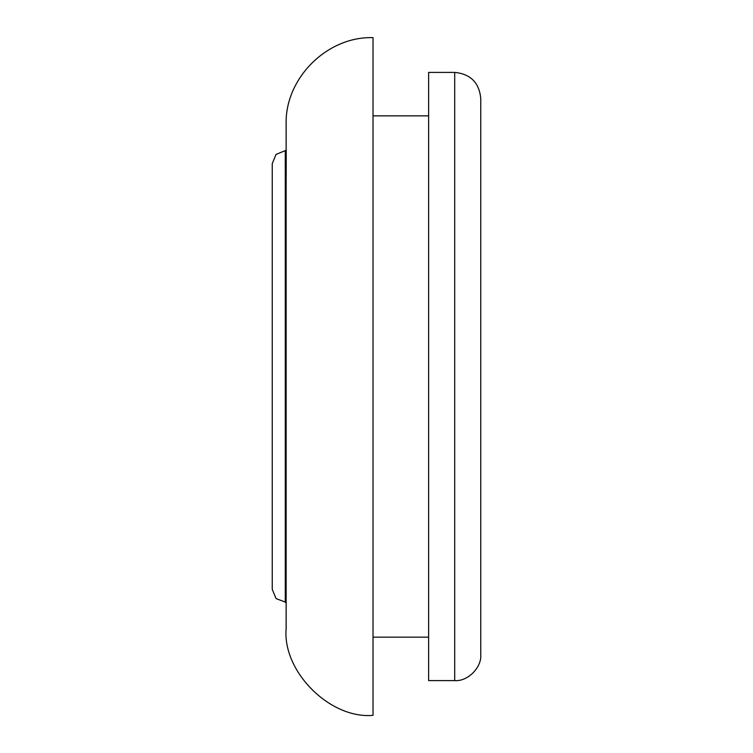 <?xml version="1.0" encoding="UTF-8"?>
<svg xmlns="http://www.w3.org/2000/svg" width="753" height="753" viewBox="0 0 753 753"><rect width="100%" height="100%" fill="white"/><g stroke="black" fill="none" stroke-linecap="round" stroke-linejoin="round"><path stroke-width="1.13" d="M480.762 98.474L480.762 654.526C481.929 667.431 467.594 681.757 454.699 680.599L428.626 680.599L428.626 72.401L454.699 72.401C470.512 73.963 479.2 82.651 480.762 98.474M373.027 37.65L373.027 715.35C330.04 719.237 282.253 671.45 286.14 628.463L286.14 124.537C284.681 78.538 327.028 36.191 373.027 37.65M286.187 176.663L286.225 150.6L285.18 150.6M285.274 602.4L285.274 150.6L276.059 154.421L272.238 163.636L272.238 589.364L276.059 598.579L286.14 602.4M428.626 637.151L373.027 637.151M428.626 115.849L373.027 115.849M454.699 72.401L454.699 680.599"/></g></svg>
